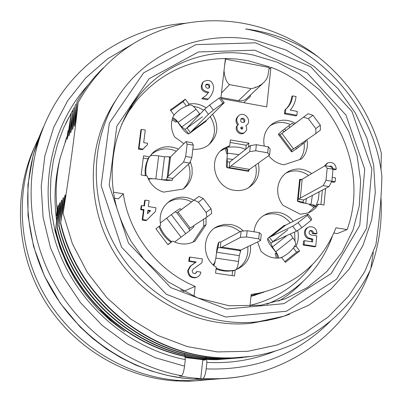 <?xml version="1.0" encoding="UTF-8"?>
<svg xmlns="http://www.w3.org/2000/svg" width="402" height="402" viewBox="0 0 402 402"><rect width="100%" height="100%" fill="white"/><g stroke="black" fill="none" stroke-linecap="round" stroke-linejoin="round"><path stroke-width="0.6" d="M254.235 295.505L261.069 292.736M243.738 102.661L250.371 96.46L250.536 94.952M269.049 69.069L270.933 67.25L266.742 106.872L221.095 98.515M249.938 306.364L251.195 294.405L258.33 293.294C295.837 284.762 321.736 262.933 336.032 227.798L347.132 229.577C369.88 167.669 333.549 90.772 270.933 67.25M347.132 229.577L337.378 233.587L333.886 233.029M264.114 292.028L250.989 296.405M183.814 291.601L183.855 291.269L195.171 286.38L194.02 296.465M183.855 291.269L180.694 289.887M113.444 192.191L123.308 193.769C129.057 234.11 157.84 271.069 195.171 286.38M123.308 193.769L118.449 198.824L114.49 198.196M125.932 115.258L127.972 112.666M220.889 98.244L225.391 58.526C189.769 59.149 160.227 73.089 136.755 100.344L128.534 111.766L121.711 124.203M208.703 98.505L207.432 99.791L201.834 98.771L202.528 98.018L208.186 99.003C211.527 95.842 213.361 91.907 213.693 87.204C212.457 80.696 209.005 78.877 203.332 81.737C200.437 87.41 202.241 90.882 208.744 92.143L208.035 92.912C201.548 91.651 199.749 88.194 202.638 82.531L202.844 82.294M206.437 95.138L208.035 92.912M141.268 209.201L143.996 209.628L142.77 219.567L146.675 220.175L146.097 220.643L142.202 220.04L143.429 210.12L140.705 209.693L141.162 206.005L141.725 205.502L141.268 209.201L140.705 209.693M143.961 205.854L144.604 200.623L145.172 200.106L144.454 205.935L141.725 205.502M139.022 148.459L142.896 149.117L147.378 144.81L142.333 149.76L138.469 149.107L140.861 130.072L141.419 129.384L139.022 148.459L138.469 149.107M244.552 132.494L243.984 132.977C239.441 136.499 233.245 128.73 237.698 125.092C235.286 121.856 235.416 118.912 238.095 116.258L238.24 116.128M246.21 125.524L245.918 125.806M250.491 245.391C251.215 257.496 246.109 265.702 235.175 269.993L234.532 275.983L215.593 273.209L216.261 267.199C200.844 258.034 202.156 232.462 218.201 226.13L224.246 224.427L230.567 224.512C235.451 225.326 239.713 227.492 243.351 231.009M258.335 163.071C260.526 174.146 257.019 182.513 247.813 188.181C243.617 190.337 239.12 191.04 234.316 190.297C214.718 188.02 207.05 158.901 223.271 148.725L229.758 145.68L230.401 139.911L248.883 143.142L248.461 147.067M190.317 161.519L192.04 167.508L192.146 173.669C191.287 180.106 188.287 185.232 183.146 189.051L163.473 192.136C155.403 189.427 149.956 184.041 147.142 175.965L141.157 174.981L143.549 155.815L149.514 156.82L153.268 152.368C160.805 146.222 169.187 145.137 178.423 149.112M325.56 188.437L323.982 205.04L318.429 204.126C315.957 208.281 312.5 211.226 308.048 212.954L300.344 214.256L282.923 205.306C278.958 200.095 277.244 194.302 277.787 187.92C278.787 180.302 282.5 174.729 288.932 171.202C296.726 167.629 304.319 168.428 311.711 173.599M306.982 139.66C308.259 147.182 306.45 153.619 301.565 158.961L283.918 164.795C277.782 163.785 272.712 160.74 268.707 155.654M264.26 146.067C262.622 136.524 265.441 129.037 272.722 123.595C279.928 119.178 287.455 119.062 295.309 123.248L299.691 120.042M253.999 231.793C254.722 225.447 257.466 220.351 262.23 216.497L266.963 213.723C277.144 210.236 285.917 212.774 293.289 221.341M297.646 230.436C298.927 235.959 298.405 241.21 296.073 246.185L299.661 250.943L285.36 262.416L281.752 257.637C273.903 259.129 266.948 256.963 260.888 251.149L257.556 241.974M205.995 217.663L206.075 224.628L195.05 241.11L192.849 242.205C186.081 244.929 179.357 244.552 172.679 241.074L167.951 244.692L155.916 228.833L160.664 225.236C158.77 214.809 161.976 206.613 170.282 200.648C177.93 196.166 185.789 196.02 193.864 200.216M183.915 143.665L174.629 136.951C170.644 129.454 170.428 122.087 173.986 114.841L170.332 110.002L185.282 99.209L188.915 104.023C195.07 103.028 200.839 104.319 206.226 107.887M212.608 114.238C219.371 126.047 218 136.313 208.487 145.047L208.392 145.117C203.829 148.413 198.648 149.755 192.844 149.152M196.99 277.214L195.809 277.702C190.714 278.224 188.01 275.862 187.699 270.611L190.151 266.3L195.483 262.33L188.769 261.335L189.221 257.436L189.9 257.064L189.448 260.968L196.176 261.968L195.483 262.33M195.347 273.571L196.342 271.873L197.035 271.536L195.387 273.561C193.407 273.787 192.357 272.878 192.231 270.832L193.211 269.089L201.93 262.823L202.372 258.923L189.9 257.064M331.871 181.201L335.127 181.754L334.127 182.292L331.544 181.855M324.253 166.187L327.072 163.247M329.243 166.398L329.59 166.187C331.464 165.78 332.509 166.589 332.73 168.604L336.298 169.222L335.298 169.79L332.982 169.388M315.741 246.436L314.776 246.823L303.138 245.019L303.525 241.049L304.47 240.647L304.078 244.627L315.741 246.436L316.751 235.863L310.942 234.949C308.57 233.637 308.394 232.155 310.404 230.497C312.208 230.276 313.188 231.12 313.339 233.029L316.967 233.602C316.55 228.487 313.922 226.246 309.093 226.874L307.198 227.989L305.872 229.783L305.314 231.999L305.605 234.321L306.701 236.401L308.44 237.944L312.756 239.064L312.666 241.929L304.47 240.647M311.726 241.783L311.801 239.471L307.495 238.356L305.761 236.823L304.666 234.753L304.374 232.446L304.922 230.235L306.229 228.442L308.108 227.321M316.967 233.602L316.002 234.019L312.379 233.451C312.289 231.718 311.419 230.848 309.761 230.848M285.752 109.289L285.355 113.133L296.907 115.238L295.998 115.937L284.475 113.836L284.867 110.002C288.847 106.525 291.138 102.068 291.736 96.631L292.636 95.887C292.033 101.334 289.741 105.801 285.752 109.289L284.867 110.002M230.12 142.454L246.225 145.258L248.883 143.142M246.225 145.258L245.803 149.157M229.758 145.68L228.04 147.117M170.79 110.61L183.121 101.701L185.282 99.209M183.121 101.701L186.438 106.103M187.362 105.756L188.915 104.023M172.679 241.074L167.835 244.537M296.073 246.185L294.028 247.049M293.38 247.944L296.581 252.195L284.782 261.657M299.661 250.943L296.581 252.195M295.309 123.248L293.842 124.349M316.49 205.105L318.429 204.126M235.175 269.993L232.577 271.109L232.09 275.621M143.258 158.147L147.609 158.875L149.514 156.82M207.432 99.791L208.141 99.043M208.744 92.143L206 95.56L202.528 98.018M205.487 85.681L206.1 84.43C209.201 83.601 210.281 84.716 209.341 87.787C207.206 88.817 205.919 88.113 205.487 85.681M209.035 88.028C209.362 85.415 208.251 84.395 205.703 84.968M147.378 144.81L147.569 143.283L143.705 142.625L145.278 130.052L141.419 129.384M142.896 149.117L142.333 149.76M238.476 124.404C234.014 128.052 240.225 135.841 244.778 132.308C246.858 130.514 247.22 128.318 245.868 125.725L246.341 125.419C252.607 121.238 244.657 110.721 238.873 115.555C236.19 118.213 236.059 121.163 238.476 124.404L237.698 125.092M241.974 126.921L242.924 127.801L242.537 128.972C240.949 129.168 240.491 128.545 241.16 127.102L241.974 126.921M242.929 118.208C245.034 119.178 245.416 120.54 244.069 122.288C240.924 122.71 239.989 121.479 241.275 118.585L242.929 118.208M242.115 129.153L241.185 127.6L240.793 127.605M243.758 122.474C244.471 120.771 243.929 119.58 242.14 118.907L240.803 119.092M189.448 260.968L188.769 261.335M196.176 261.968L190.834 265.948L188.377 270.27C188.689 275.536 191.397 277.903 196.508 277.375C199 276.521 200.457 274.762 200.879 272.099L197.035 271.536M188.377 270.27L187.699 270.611M190.834 265.948L190.151 266.3M336.298 169.222C335.68 163.805 332.861 161.664 327.846 162.79L325.193 165.699M335.127 181.754L335.489 177.88L332.238 177.322M312.756 239.064L311.801 239.471M313.339 233.029L312.379 233.451M304.078 244.627L303.138 245.019M296.907 115.238L297.294 111.404L290.264 110.118C293.555 106.259 295.485 101.726 296.048 96.52L292.636 95.887M285.355 113.133L284.475 113.836M255.602 165.031C257.617 174.357 255.164 181.995 248.24 187.95M220.603 150.951L225.597 148.313M227.547 153.051L226.823 153.991L225.266 148.66L226.612 147.373L227.658 149.66L227.009 158.705L232.733 159.423M193.261 106.284L198.688 107.6L203.708 110.178M210.231 116.605C216.331 126.761 215.819 136.188 208.693 144.891M206.075 224.628L203.713 226.115L203.633 219.206M167.222 203.015L168.207 202.347C175.795 197.895 183.593 197.749 191.603 201.91M192.99 242.145L203.713 226.115M263.596 215.522L264.144 215.281C274.244 211.814 282.953 214.331 290.269 222.829M294.636 232.049L294.993 241.16M304.088 142.906C304.897 149.217 303.435 154.775 299.711 159.574M270.074 125.736C276.46 121.826 283.259 121.424 290.46 124.53M322.319 190.166L320.947 204.543M297.535 200.869L302.922 202.181L304.791 203.176L314.882 205.372L315.892 206.387L313.902 207.397L309.314 204.497L309.535 204.065M314.258 207.256L308.274 212.869M285.887 173.121L285.963 173.086C293.701 169.533 301.239 170.327 308.575 175.453M214.708 228.105L215.748 227.607C224.477 224.18 232.562 225.572 240.004 231.778M247.783 246.697C248.597 257.019 244.672 264.692 236.009 269.722M150.941 154.83L151.338 154.458C158.815 148.358 167.137 147.278 176.297 151.217M188.412 164.277C191.664 173.785 189.92 182.031 183.181 189.02M146.675 220.175L155.473 211.437L155.926 207.749L148.348 206.548L149.062 200.729L145.172 200.106M143.996 209.628L143.429 210.12M142.77 219.567L142.202 220.04M147.464 213.743L147.896 210.241L150.619 210.668L147.464 213.743M150.619 210.668L150.036 211.161L147.825 210.814M147.474 213.658L150.036 211.161M148.524 179.413L151.83 178.458M148.901 157.478C145.735 163.051 144.544 169.116 145.338 175.669M216.075 268.893C221.125 270.978 226.281 271.621 231.547 270.827L234.286 270.234M215.206 261.808L213.191 264.828M276.405 253.19L275.164 253.582L276.395 258.134M159.051 226.457C161.338 232.994 165.317 238.23 170.986 242.175M172.081 119.846L176.006 122.213L176.674 121.178M226.823 153.991L227.472 153.865M247.707 170.699L229.567 167.629L227.225 167.694L227.426 161.976L227.009 158.705L226.808 160.046C226.16 164.91 226.276 167.463 227.16 167.709L248.295 171.267M248.753 171.332L247.647 170.749M247.818 170.795L249.536 169.373L230.753 166.192L229.18 167.584M230.753 166.192L249.692 151.624L255.727 150.76L256.375 144.69L268.335 146.78L267.702 152.835L255.727 150.76M249.536 169.373L269.536 155.056L267.702 152.835M268.335 146.78L270.164 149.041L269.536 155.056M229.808 161.956L250.34 145.589L256.375 144.69M250.34 145.589L249.692 151.624M229.773 162.277L229.08 167.619M248.954 169.85L248.758 171.302M227.426 161.976L229.778 161.956M227.537 153.147L238.823 154.639M227.572 152.775L226.291 147.589M176.584 121.218L176.006 122.213M205.321 121.731L188.885 133.871C187.171 133.921 184.724 131.796 181.548 127.499L177.282 121.54L172.438 118.55M206.085 121.238L205.271 121.786M205.417 121.695L206.764 120.047L191.759 131.062L190.528 132.605M191.759 131.062L208.402 114.279L213.377 110.143L209.568 105.078L219.13 98.098L222.929 103.143L213.377 110.143M206.764 120.047L224.231 102.681L222.929 103.143M219.13 98.098L220.462 97.671L224.231 102.681M187.005 127.926L204.608 109.243L209.568 105.078M204.608 109.243L208.402 114.279M187.206 128.193L190.402 132.66M188.885 133.871L185.02 129.434L186.985 127.947M199.91 114.128L196.065 109.269C193.553 106.153 191.558 104.706 190.086 104.927M181.548 127.499L181.789 126.921L199.678 113.851M178.227 122.69L181.789 126.921L185.005 129.434M172.679 117.826C174.161 118.082 175.986 119.575 178.156 122.308L196.065 109.269M173.563 115.675L175.87 113.057C179.88 109.073 184.608 106.364 190.066 104.932M180.071 208.633L181.428 209.568M193.563 225.808L193.9 226.894L189.674 230.713L189.005 228.813L176.945 212.894M198.945 196.412L203.271 198.518L211.005 208.744L206.136 212.462L206.914 217.055L190.141 228.055L178.051 212.09L198.945 196.412L181.443 209.512M206.914 217.055L211.753 213.346L211.005 208.744M203.271 198.518L198.387 202.221L206.136 212.462M194.086 200.095L198.387 202.221M181.377 209.558L177.212 212.718M178.051 212.09L176.95 212.914M190.141 228.055L188.98 228.793M176.93 212.879L175.262 211.688L180.046 208.653M175.262 211.688L160.252 223.05M174.609 242.029L185.719 233.652L171.332 214.668M185.719 233.652L189.659 230.728M181.076 237.205L166.669 218.196M171.684 241.723C166.172 237.632 162.182 232.376 159.715 225.954M267.732 238.396C267.189 239.959 268.516 242.818 271.722 246.969L276.144 252.481L276.335 253.35L275.164 253.582M277.762 258.134L276.34 253.345M267.747 238.371L269.501 237.095M269.576 237.059L284.269 225.326L268.456 237.818M269.355 237.19L271.305 236.492L285.852 225.004L283.912 225.728M285.852 225.004L308.038 214.08L307.344 215.336L311.108 220.341L301.877 227.673L298.103 222.658L307.344 215.336M271.305 236.492L292.716 226.21L298.103 222.658M272.973 241.778L296.475 231.2L292.716 226.21M296.475 231.2L301.877 227.673M308.038 214.08L311.771 219.045L311.108 220.341M269.31 237.235L272.727 241.532M272.893 241.813L270.928 243.27L267.762 238.396M270.928 243.27L272.405 246.984L271.722 246.969M286.747 235.693L272.405 246.984L275.395 251.431M295.535 244.672L295.591 244.567C296.033 243.175 295.184 240.969 293.053 237.959L290.254 234.07M293.053 237.959L275.807 251.687C277.847 254.546 278.747 256.682 278.506 258.104M282.862 256.742L280.274 257.913M291.822 151.85L291.51 151.84M295.832 147.313L296.349 148.951L291.862 151.83L291.37 150.167M291.44 150.112L280.229 135.172L278.531 134.122L278.41 134.404M291.465 150.318L293.52 148.896L281.908 133.429L279.978 134.876M281.908 133.429L303.585 117.148L308.379 118.711L312.912 115.268L320.324 125.158L315.801 128.615L308.379 118.711M293.52 148.896L315.882 133.554L315.801 128.615M320.324 125.158L320.374 130.107L315.882 133.554M284.219 131.665L308.103 113.731L312.912 115.268M308.103 113.731L303.585 117.148M291.42 150.348L293.45 148.8M283.978 131.846L279.892 134.941M278.531 134.122L282.521 130.539L284.199 131.64M296.339 148.936L305.872 141.429L305.61 140.599M293.902 124.394L292.204 123.218L284.5 129.042L285.787 130.484M297.505 146.162L298.274 147.388M284.5 129.042L282.561 130.509M288.626 125.921L289.963 127.349M301.776 143.228L302.369 144.238M310.344 204.211L309.314 204.497M298.199 198.935L297.385 201.075L300.329 202.437L304.043 203.07M298.274 198.884L300.088 180.689L299.656 179.267L297.385 201.07M298.168 199.106L300.314 198.08L302.173 179.237L300.103 180.312M302.173 179.237L325.102 165.684L327.178 168.232L332.997 169.237L331.866 181.252L326.032 180.262L327.178 168.232M300.314 198.08L323.203 185.613L326.032 180.262M303.731 199.935L329.007 186.593L323.203 185.613M329.007 186.593L331.866 181.252M325.102 165.684L330.886 166.684L332.997 169.237M298.123 199.141L303.369 199.91M303.666 199.995L302.937 202.126M299.656 179.267L301.626 179.523M306.409 198.668L305.681 203.372M312.364 195.488L310.992 204.327M315.399 206.799L311.153 204.352M218.949 242.044C217.768 244.064 216.939 247.763 216.447 253.134L216.407 253.747M218.964 242.019L221.065 241.969M241.12 231.175L247.185 230.728L259.335 232.627L258.682 238.848L260.607 240.496L240.863 250.044L221.803 247.145L240.451 237.376L241.12 231.175L220.894 241.934M260.607 240.496L261.255 234.316L259.335 232.627M247.185 230.728L246.516 236.964L258.682 238.848M240.451 237.376L246.516 236.964M220.839 241.984L220.351 247.346M221.803 247.145L220.311 247.677M240.863 250.044L239.285 250.557M240.587 250.134L240.627 251.17L239.316 250.562L220.296 247.672M220.276 247.667L217.899 247.717L218.959 242.049M217.899 247.717L216.447 253.134M235.934 269.747C237.125 268.42 237.999 265.667 238.562 261.496L239.285 255.657L216.603 252.235L215.859 258.099L213.954 265.496M239.285 255.657L240.617 251.185M238.562 261.496L215.859 258.099M213.688 265.27L214.959 262.772M234.673 270.159L233.009 270.445C227.261 271.229 221.643 270.466 216.155 268.169M172.935 178.026L172.242 180.272L166.609 180.408L161.815 179.754M189.704 163.117L191.87 157.489L193.312 145.157L192.096 142.695L185.965 141.635L170.493 156.966L168.167 176.267L183.548 162.081L189.704 163.117L172.905 178.413M191.87 157.489L185.684 156.438L187.136 144.097L193.312 145.157M185.965 141.635L187.136 144.097M183.548 162.081L185.684 156.438M170.493 156.966L169.493 158.262M168.167 176.267L167.177 177.468M167.503 177.518L172.765 178.488M169.498 158.222L169.237 156.755L170.378 157.117M172.242 180.272L166.463 179.764L167.177 177.498L169.498 158.242M169.237 156.755L164.503 156.775L158.664 155.886C154.705 155.308 151.845 155.343 150.072 155.981M148.152 178.624L155.85 178.865L161.715 179.739L164.503 156.775M161.715 179.739L166.443 179.769M155.85 178.865L158.664 155.886M146.107 175.795C145.278 169.232 146.273 163.061 149.092 157.272M150.454 178.438L148.268 178.88M255.556 86.968L255.491 87.45M247.446 97.852L246.501 98.736C244.195 100.545 241.527 101.198 238.502 100.706L220.974 97.49M252.185 323.012L251.893 323.203M133.946 102.113L134.389 101.937M34.688 146.74C12.924 193.885 16.16 253.084 44.16 299.847C72.305 346.529 123.208 377.478 175.297 380.915L188.558 381.227L201.719 380.428M224.532 66.114L225.693 58.441L236.793 59.034L247.818 60.637L269.305 66.797L267.998 75.169C267.395 78.169 265.606 80.963 262.617 83.546C259.26 86.169 255.426 87.867 251.119 88.646L229.562 84.626C226.477 82.34 224.638 77.641 224.03 70.541M225.361 58.823L225.693 58.441M115.781 100.369C86.601 143.373 85.48 205.382 114.439 253.054C143.388 300.736 199.126 328.715 251.034 323.293L271.737 319.484M375.845 245.009L364.644 271.777L348.614 296.048L328.303 316.897L304.259 333.399L277.084 345.001L247.778 351.313L217.457 351.921L187.136 346.544L157.815 335.429L130.67 318.997L106.882 297.731L87.259 272.345L72.46 243.878L63.094 213.417C69.375 174.011 74.385 137.067 78.124 102.6C101.636 60.998 136.057 34.843 181.392 24.13C203 19.703 224.668 19.638 246.396 23.949C272.717 29.361 296.631 40.316 318.128 56.823C296.425 41.898 272.762 32.673 247.145 29.14L245.542 28.944L247.114 29.245C317.037 42.466 374.146 105.52 381.9 176.287C381.387 198.271 379.372 221.175 375.845 245.009M318.128 56.823C349.675 82.093 370.744 114.188 381.332 153.107L380.995 169.81M373.332 252.421L370.684 269.159C345.901 321.856 289.877 358.267 228.964 357.911C153.514 359.092 78.44 300.384 60.707 222.934L63.486 197.613L63.059 198.231L58.973 225.185L61.737 200.146L61.315 200.754L57.28 227.376L60.024 202.618L59.617 203.211L55.627 229.517L58.355 205.035L57.958 205.613L56.431 215.824L57.069 210.115C55.169 192.246 56.24 174.769 60.27 157.674C54.908 178.001 53.662 198.794 56.536 220.06M275.053 351.142C253.556 359.916 230.843 363.654 206.909 362.368L206.487 359.282M206.472 359.177L206.372 358.453M206.357 358.328L206.246 357.514M206.226 357.373L206.146 356.785L206.005 357.348M203.457 359.85L203.462 360.172L204.347 360.031M250.768 374.629C235.18 378.131 219.231 379.398 202.92 378.428L200.724 378.634L202.824 359.805M370.247 270.054C346.474 336.283 277.581 383.603 202.92 378.428C204.332 377.729 205.422 374.548 206.186 368.885L206.909 362.368M205.975 357.484L205.779 358.272M205.749 358.393L205.573 359.112M205.548 359.217L205.387 359.865L204.914 359.941L185.061 357.524M204.909 359.84L204.889 359.167M204.889 359.056L204.799 358.172M204.402 359.805L204.563 359.142M204.588 359.031L204.769 358.298M200.724 378.634L190.03 377.644L179.367 375.986L181.408 375.754C127.148 365.518 77.038 328.002 50.938 276.807C25.03 225.517 24.713 163.815 48.823 115.243C75.068 61.868 129.082 27.08 185.88 23.261M184.639 353.83L184.744 354.765M184.769 354.981L184.9 356.112M184.92 356.303L185.297 359.604C128.148 348.398 76.978 303.917 57.2 246.928C37.497 189.905 50.722 125.741 88.596 84.395M181.408 375.754C182.724 375.046 183.774 371.845 184.548 366.152L185.297 359.604M100.405 310.138L112.057 321.429L124.731 331.56L110.53 320.766L97.495 308.49L85.787 294.877L75.556 280.099L66.938 264.335L60.039 247.793L54.938 230.673L51.697 213.196L50.345 195.583L50.893 178.051L53.32 160.815L57.576 144.082L63.596 128.052L71.29 112.912M71.541 112.485L72.998 110.047M78.124 102.6L74.697 125.318L74.234 126.158L77.119 101.585L72.807 128.74L72.355 129.555L75.219 105.254L70.963 132.077L70.521 132.871L73.365 108.831L69.164 135.333L68.732 136.107L71.305 112.816L67.405 138.509L66.983 139.273L68.044 130.575L67.26 135.826L60.27 157.674M71.038 113.535L65.662 123.555M72.114 111.369L71.556 112.329M185.041 357.358L205.387 359.865M66.124 138.7L65.687 141.615L65.28 142.358L65.541 140.238M60.707 222.934L64.843 195.653L65.285 195.015L63.094 213.417M240.552 357.489L231.416 357.936M228.276 357.971C153.217 359.413 77.847 300.188 60.456 223.261M224.547 358.539C150.333 359.971 75.898 301.495 58.727 225.497M58.973 225.185C76.48 301.686 150.624 359.654 225.215 358.483L250.386 356.473M220.909 359.097C147.524 360.519 73.993 302.766 57.044 227.683M57.28 227.376C74.561 302.957 147.8 360.202 221.562 359.041L246.426 357.056M217.351 359.644C144.78 361.046 72.134 304.007 55.396 229.818M55.627 229.517C72.692 304.198 145.052 360.74 217.99 359.589L242.557 357.624M103.168 68.028C93.339 77.581 84.852 88.43 77.697 100.585L77.119 101.585M75.792 104.264L75.219 105.254M73.933 107.857L73.365 108.831M38.843 137.76L38.612 138.228C14.834 186.076 16.899 247.305 45.15 295.967C73.541 344.554 126.007 376.955 179.714 380.498L195.709 380.749L211.527 379.408M310.575 238.723L309.62 239.13M250.044 305.359C275.847 299.043 296.601 285.495 312.304 264.717M332.343 236.376C320.555 268.471 298.736 291.073 266.888 304.173M128.826 110.047L132.494 105.897M302.259 282.264C295.284 289.581 287.44 295.867 278.727 301.118M135.62 99.791L136.313 99.219M267.43 320.359L266.637 320.746M229.562 84.626L221.487 92.988M238.502 100.706L251.119 88.646M225.612 59.154L269.229 67.506M129.796 108.439L138.851 95.631C114.525 125.625 105.786 168.825 117.032 208.764C120.595 220.055 125.283 230.899 131.087 241.295L143.74 259.094L168.393 282.013L197.538 297.897L229.11 305.756L260.923 305.229L285.38 298.802L307.62 287.41L326.766 271.631L342.092 252.19L353.051 229.934L359.293 205.784L360.639 180.699L357.092 155.654L348.825 131.595L336.167 109.434L319.605 90.008L299.741 74.058L277.32 62.22L253.18 55.004C211.191 46.587 165.986 61.878 138.851 95.631L130.519 107.274M254.672 50.175L306.982 72.787L345.966 115.067L364.74 169.217L359.73 225.517L331.253 273.531L283.938 303.656L226.522 309.027L170.674 287.551L128.459 243.099L109.203 185.111L116.841 126.193L149.072 78.757L198.447 51.964L254.672 50.175M255.471 42.823L195.95 44.617L143.584 72.888L109.319 123.118L101.138 185.613L121.55 247.165L166.373 294.324L225.653 317.032L286.505 311.223L336.564 279.209L366.619 228.331L371.85 168.775L351.976 111.53L310.776 66.812L255.471 42.823M289.631 314.203C279.068 318.153 268.069 320.721 256.647 321.907C203.03 327.524 145.403 297.897 116.374 248.014C87.304 198.151 90.299 133.982 122.113 90.927C152.252 49.376 205.764 30.055 255.099 40.16L285.968 49.964L314.078 66.436L338.067 88.676L355.418 113.098L366.971 138.373L373.684 165.227L375.292 192.709L371.679 219.829L362.911 245.577L349.227 268.978L331.057 289.098L309.007 305.083L283.882 316.203L251.034 323.293M223.869 378.433L213.095 379.337L204.412 379.553L193.513 379.186L183.87 378.272C129.605 371.513 77.933 336.72 50.109 286.847C22.452 236.873 20.487 175.192 43.768 126.389L33.271 154.69L27.939 184.819L28.019 215.758L33.567 246.486L44.446 275.998L60.31 303.289L80.164 326.977L92.751 338.504L106.324 348.765L120.736 357.659L135.846 365.116L151.509 371.061L167.559 375.458L184.272 378.322M330.213 321.354C296.902 354.77 255.556 370.614 206.186 368.885M184.548 366.152L155.197 357.695L127.449 344.001L102.269 325.469L80.556 302.701L63.074 276.45L50.441 247.632L43.084 217.246L41.21 186.347L44.838 155.991L53.757 127.193L67.591 100.872L85.792 77.842L107.696 58.767L132.534 44.145M251.059 295.701L258.33 293.294M208.186 99.003L207.477 99.751M246.341 125.419L245.908 125.786M244.778 132.308L243.984 132.977M196.508 277.375L195.809 277.702M329.298 166.358L329.59 166.187M310.022 230.668L310.404 230.497M223.271 148.725L220.804 150.81M170.282 200.648L168.207 202.347M266.963 213.723L264.144 215.281M272.722 123.595L270.229 125.59M288.932 171.202L285.963 173.086M218.201 226.13L215.748 227.607M153.268 152.368L151.338 154.458M226.818 159.961L227.11 157.644M227.678 150.142L227.663 149.74M226.748 147.348C234.773 146.393 241.019 147.077 245.491 149.403M176.443 121.454L176.614 121.198M205.573 121.61L190.478 132.665M202.397 116.781L186.538 128.364M178.176 122.62L177.287 121.545M271.963 242.401L287.862 229.798M280.254 257.918C286.867 255.22 291.978 250.778 295.581 244.587M275.425 251.451L276.134 252.466M291.53 151.871L278.39 134.374M304.857 203.196L300.47 202.472M319.148 191.865L318.354 199.412L315.887 206.402M314.846 205.352L313.314 204.829M233.009 270.445L231.547 270.827M166.453 180.392L163.684 179.935M149.293 178.488L148.162 178.644M246.501 98.736L262.647 83.581M199.884 378.583L193.513 379.186M370.77 268.642C379.031 245.627 382.433 221.844 380.97 197.292M188.181 378.749L187.779 378.709M71.28 112.982L71.089 113.354M228.914 357.916L228.376 358.001M225.17 358.489L224.643 358.569M221.512 359.051L220.999 359.127M217.944 359.594L217.442 359.674M179.714 380.498L175.297 380.915"/></g></svg>
